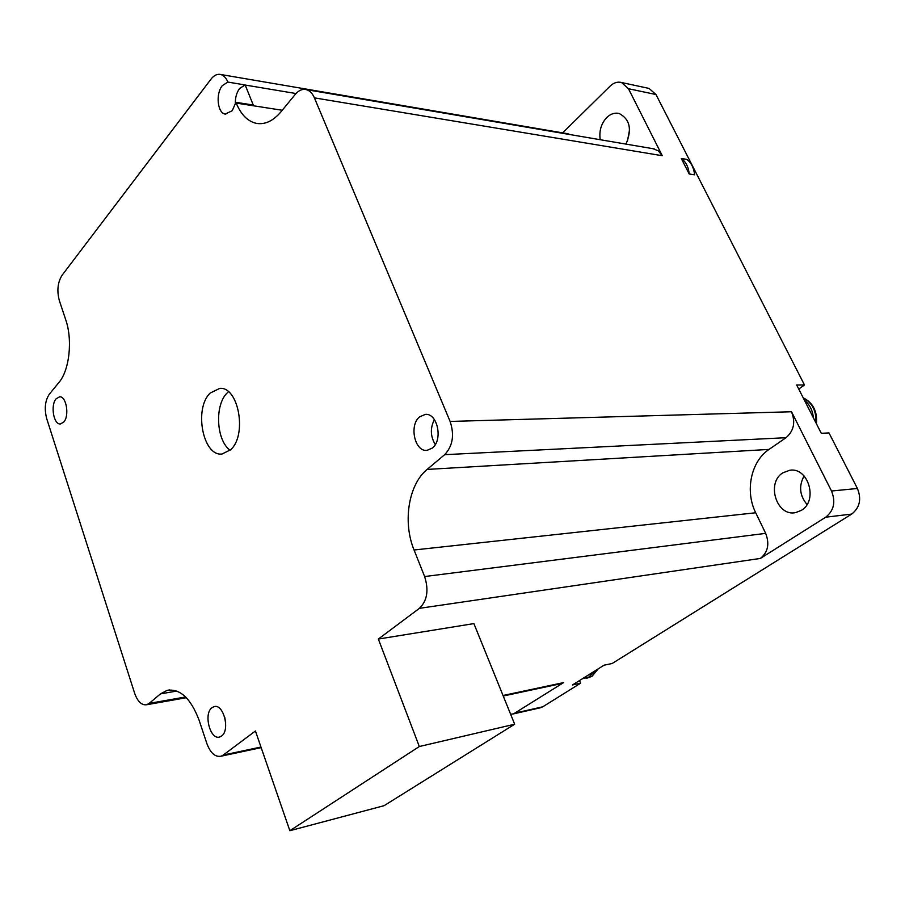 <?xml version="1.0" encoding="UTF-8"?>
<svg xmlns="http://www.w3.org/2000/svg" width="905" height="905" viewBox="0 0 905 905"><rect width="100%" height="100%" fill="white"/><g stroke="black" fill="none" stroke-linecap="round" stroke-linejoin="round"><path stroke-width="1.36" d="M647.731 88.147L649.077 88.43L655.978 94.527L804.477 384.964L796.683 385.01L821.276 433.303L829.003 432.929L857.408 488.485C861.696 499.153 859.784 507.682 851.673 514.085L612.142 663.512L604.088 665.175L593.906 671.555L588.951 677.031L582.435 678.727L572.526 684.938L580.603 683.196L542.762 706.805L539.64 707.948M230.651 449.74C247.404 435.079 238.569 386.277 219.723 388.381L210.107 393.109C193.693 408.653 202.98 456.754 222.076 454.005L230.651 449.74M228.433 391.741L227.144 392.962C214.428 405.101 216.261 440.52 230.119 450.249M221.544 736.037C230.447 730.177 223.388 703.151 213.953 706.692L211.996 707.71C203.206 713.762 210.299 740.618 219.802 736.953L221.544 736.037M63.723 422.103C69.651 415.915 66.382 396.005 59.606 396.831L56.155 398.766C50.284 405.089 53.599 424.852 60.409 423.959L63.723 422.103M225.82 114.166L225.198 114.075C217.449 113.046 215.492 93.781 222.291 85.658L227.868 82.072L245.176 84.968L253.253 105.037L235.934 102.322L236.228 103.091C240.922 114.505 247.551 121.247 256.115 123.306C264.792 124.913 273.061 121.1 280.923 111.869L295.256 94.392C298.661 90.376 302.315 88.781 306.229 89.618C309.702 90.557 312.429 93.306 314.408 97.864L450.113 421.436L791.513 411.752C795.676 422.296 793.843 430.95 786.004 437.703L769.035 449.412C750.912 461.414 744.804 491.132 755.709 512.762L765.675 533.362C769.725 543.973 767.949 552.322 760.358 558.442L825.745 517.174C833.924 510.646 835.847 501.924 831.514 491.008L791.513 411.752M225.198 114.075L232.223 110.715L235.934 102.322M245.176 84.968L239.576 88.498C236.477 92.796 235.074 98.113 235.368 104.471M432.398 448.02C443.19 439.864 437.454 412.884 425.316 414.388L419.558 416.877C408.834 425.327 414.818 452.183 427.081 450.351L432.398 448.02M782.848 472.84L789.68 470.272C808.323 466.822 818.369 500.703 801.411 510.33L795.619 512.603C776.682 516.902 765.924 482.953 782.848 472.84M625.977 144.099C632.199 129.392 629.925 119.2 619.156 113.487C614.823 112.503 610.728 113.804 606.87 117.401C601.192 123.499 598.974 130.942 600.207 139.709M514.662 724.215L419.32 746.523L289.849 830.711L384.071 805.688L514.662 724.215L473.903 623.602L378.347 639.043L419.4 608.341C427.205 600.807 428.947 590.207 424.626 576.542L765.675 533.362M289.849 830.711L255.425 730.991L223.241 755.064L260.968 747.032M540.851 707.676L513.542 713.875L563.589 682.608L560.048 683.897M593.906 671.555L582.435 678.727M653.037 148.714L658.24 150.784L662.29 155.728L628.466 88.713L621.543 82.525C617.538 81.495 613.748 82.683 610.14 86.099L562.65 132.865M689.18 173.964L694.565 174.801C693.909 167.866 691.284 162.719 686.68 159.371L681.284 158.466C685.9 161.837 688.524 167.006 689.18 173.964L681.284 158.466M513.542 713.875L510.612 714.203M186.351 697.71L146.667 704.735C141.644 705.425 137.639 701.601 134.641 693.253L46.721 418.687C44.175 408.845 45.058 400.666 49.345 394.15L58.927 382.476C69.436 370.371 72.807 339.986 65.714 319.714L59.357 300.618C56.755 290.833 57.66 282.383 62.072 275.267L211.035 79.086C213.999 75.307 217.2 73.769 220.628 74.482C223.682 75.296 226.103 77.83 227.868 82.072M798.742 389.06L804.477 384.964M580.603 683.196L579.494 680.571M807.022 504.515C799.635 495.589 798.651 486.076 804.07 475.951M627.414 141.282L629.597 129.573M146.667 704.735L149.178 703.389L185.616 696.963M261.172 747.643L221.103 756.195C215.22 757.281 210.492 753.107 206.917 743.684L199.123 720.29C190.831 698.411 180.163 688.433 167.142 690.345L160.49 693.864L149.178 703.389M221.103 756.195L223.241 755.064M419.32 746.523L378.347 639.043M786.004 437.703L444.649 454.672L427.126 469.423C408.46 484.526 402.555 522.162 414.06 549.991L424.626 576.542M444.649 454.672C452.772 446.086 454.593 435.011 450.113 421.436M567.186 133.646L570.342 134.619M434.4 419.603C430.079 428.076 430.373 436.391 435.282 444.547M224.779 717.427L225.673 722.959M804.443 400.259C809.681 404.501 812.656 410.35 813.38 417.805M587.187 678.071L591.644 676.454L597.368 669.383M503.033 695.492L563.589 682.608M515.443 712.982L542.762 706.805M851.673 514.085L825.745 517.174M760.358 558.442L419.4 608.341M655.978 94.527L628.466 88.713M662.29 155.728L314.408 97.864M831.514 491.008L857.408 488.485M755.709 512.762L414.06 549.991M769.035 449.412L427.126 469.423M176.826 691.058L160.49 693.864M282.236 110.263L236.228 103.091M296.003 93.532L245.21 85.047M815.891 422.737C816.491 411.062 812.283 402.793 803.267 397.94M586.18 678.286L591.961 676.363L598.25 668.829M214.824 706.534L213.953 706.692M789.68 470.272L791.004 470.17M649.077 88.43L621.543 82.525M169.495 689.938L167.142 690.345M258.366 123.634L256.115 123.306M561.383 683.614L503.237 696.013M654.247 148.918L306.229 89.618M568.136 133.804L220.628 74.482M803.188 397.793C813.086 402.827 817.498 411.481 816.412 423.755"/></g></svg>

